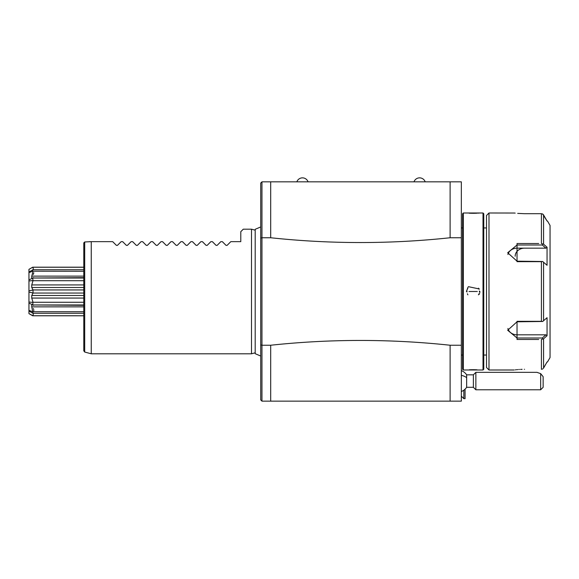 <?xml version="1.0" encoding="UTF-8"?>
<svg xmlns="http://www.w3.org/2000/svg" width="579" height="579" viewBox="0 0 579 579"><rect width="100%" height="100%" fill="white"/><g stroke="black" fill="none" stroke-linecap="round" stroke-linejoin="round"><path stroke-width="0.87" d="M461.333 345.236L450.115 345.236C390.304 338.853 330.493 338.853 270.69 345.236L261.961 345.236L261.961 237.752L270.69 237.752L270.69 181.842L461.333 181.842L461.333 401.146L261.961 401.146L260.716 399.901L260.716 183.087L261.961 181.842L261.961 237.752L260.716 238.041M450.115 345.236L450.115 401.146M270.69 237.752C330.493 244.135 390.304 244.135 450.115 237.752L461.333 237.752M450.115 181.842L450.115 237.752M270.69 181.842L261.961 181.842M308.064 181.842L296.853 181.842A5.935 5.935 0 0 1 308.064 181.842M260.716 223.834L260.716 349.969M260.716 344.946L261.961 345.236L261.961 401.146M270.69 401.146L270.69 345.236M255.187 352.806L251.496 353.798L251.496 229.19L243.274 229.19L240.784 231.687L243.274 229.19M216.083 245.366L217.139 245.366L216.083 245.366L212.37 241.653L210.879 241.653L207.166 245.366L206.11 245.366L207.166 245.366L206.11 245.366L202.397 241.653L200.913 241.653L197.2 245.366L196.143 245.366L197.2 245.366L196.143 245.366L192.431 241.653L190.94 241.653L187.234 245.366L186.177 245.366L187.234 245.366L186.177 245.366L182.465 241.653L180.974 241.653L177.261 245.366L176.204 245.366L177.261 245.366L176.204 245.366L172.491 241.653L171.008 241.653L167.295 245.366L166.238 245.366L167.295 245.366L166.238 245.366L162.525 241.653L161.034 241.653L157.329 245.366L156.272 245.366L157.329 245.366L156.272 245.366L152.559 241.653L151.068 241.653L147.356 245.366L146.299 245.366L147.356 245.366L146.299 245.366L142.586 241.653L141.102 241.653L137.389 245.366L136.333 245.366L137.389 245.366L136.333 245.366L132.62 241.653L131.129 241.653L127.423 245.366L126.367 245.366L127.423 245.366L126.367 245.366L122.654 241.653L121.163 241.653L117.45 245.366L116.393 245.366L117.45 245.366L116.393 245.366L112.688 241.653L89.405 241.653M227.106 245.366L226.049 245.366L227.106 245.366L230.818 241.653L240.784 241.653L240.784 231.687M226.049 245.366L222.336 241.653L220.845 241.653L217.139 245.366M112.688 241.653L91.25 241.653L91.25 353.798L84.7 352.039L83.781 350.838L83.781 242.898L84.7 241.971L83.781 242.898M84.7 352.039L84.7 241.971L91.258 241.653M83.781 315.794L32.692 315.794L28.95 313.623L28.95 303.099L33.017 304.959L83.781 304.959L83.781 305.328L31.751 304.967L31.751 306.856L83.781 306.856M83.781 295.478L83.781 298.062L31.751 298.062L31.751 295.478L83.781 295.478M83.781 276.132L83.781 277.659L31.751 278.021L31.751 276.132L83.781 276.132M28.95 303.099L28.95 272.637L32.692 271.196L83.781 271.269L83.781 269.72L33.017 269.72L28.95 272.014L28.95 269.351L32.692 267.194L28.95 269.365L32.692 267.237L83.781 267.245M33.835 272.76L33.249 274.489M33.017 267.245L33.35 269.72M32.692 271.196L32.692 269.778M33.017 271.269L31.751 276.132M83.781 280.714L33.017 280.714L32.692 278.137L33.662 277.659M33.017 278.029L83.781 278.029M33.017 280.714L31.751 284.926L83.781 284.926M83.781 293.046L33.017 293.046L33.017 289.941L31.751 287.51L31.751 284.926M31.751 287.51L83.781 287.51M33.017 289.941L83.781 289.941M33.017 293.046L31.751 295.478M32.692 304.851L33.017 302.274L31.751 298.062M33.017 302.274L83.781 302.274M33.017 304.959L33.662 305.328M83.781 313.268L33.017 313.268L31.751 306.856M33.017 311.719L83.781 311.719M32.692 315.794L28.95 313.63L33.017 315.743L33.35 313.268M33.032 315.736L83.781 315.743M33.698 310.843L33.835 310.235M33.698 309.374L33.256 308.513M28.95 272.637L28.95 272.014M32.692 278.137L28.95 279.889M28.95 280.967L32.692 280.591M32.692 290.079L28.95 290.868M28.95 292.113L32.692 292.909M32.692 302.397L28.95 302.021M32.692 311.791L28.95 310.351M28.95 310.974L32.692 313.21M425.196 181.842A5.935 5.935 0 0 0 413.985 181.842M461.333 227.945L462.578 227.945M461.333 355.043L462.578 355.043M463.323 369.995L463.323 212.992L462.578 213.738L462.578 369.25L463.323 369.995L479.796 369.988M463.323 212.992L483.016 212.992L483.016 369.995L479.897 369.995M479.897 291.49L479.398 291.49A6.231 6.231 0 0 1 479.376 292.019M479.296 294.284L479.593 293.517M479.825 292.504L479.875 292.048M477.031 369.8L476.09 369.757M475.88 369.749L475.511 369.735M475.294 369.728L474.852 369.72M474.686 369.713L473.608 369.706M473.376 369.699L472.978 369.699M472.746 369.706L472.29 369.706M472.124 369.706L471.06 369.728M470.843 369.735L470.474 369.749M470.264 369.757L469.859 369.771M469.707 369.778L469.323 369.8M479.426 289.008L468.44 286.677M468.042 287.104L466.442 291.49L466.942 291.49A6.231 6.231 0 0 0 466.964 292.019M469.12 213.181L470.249 213.231M470.459 213.238L470.828 213.253M471.045 213.253L471.487 213.267M471.653 213.267L472.732 213.282M472.956 213.282L473.361 213.282M473.593 213.282L474.049 213.282M474.215 213.275L475.272 213.253M475.489 213.253L475.866 213.238M476.076 213.231L476.481 213.217M476.633 213.21L477.016 213.188M477.776 213.144L479.796 213M483.016 212.992L483.762 213.738L483.762 369.25L483.016 369.995M483.762 355.043L486.505 355.043M483.762 227.945L486.505 227.945M486.505 367.506L486.505 215.482L488.994 212.992L488.994 369.995L486.505 367.506M538.702 339.468L517.033 339.468L517.033 321.323L541.416 321.323L541.416 261.665L517.033 261.665L517.033 243.52L538.702 243.52M534.598 243.52L524.48 243.52M543.435 214.722L547.054 221.026L542.704 214.006L543.572 214.947L543.572 244.2L547.054 247.24L543.572 244.2L541.416 243.52L541.416 213.694L524.509 213.694C511.221 212.934 511.221 212.934 524.509 213.694L517.691 213.39M488.994 212.992L514.427 213.029M514.724 213.065L515.165 213.123M542.776 214.056L541.416 213.694M524.473 339.468L534.598 339.468M524.509 369.293C511.221 370.053 511.221 370.053 524.509 369.293L524.328 369.293M522.106 369.33L520.557 369.395M519.421 369.46L518.719 369.511M517.677 369.597L516.475 369.713M515.665 369.807L515.165 369.865M507.906 328.481A9.344 8.092 0 0 0 517.033 334.821L545.91 334.821L547.054 335.748L547.054 317.705L542.704 321.483L541.416 321.323M541.416 261.665L542.704 261.505L547.054 265.283L547.054 247.24L545.91 248.167L517.033 248.167A9.344 8.092 180 0 0 507.906 254.507M517.033 261.665L517.033 261.18L542.704 261.505M517.033 261.18L507.682 252.741L517.033 244.997L542.277 244.997L545.91 248.167M542.704 243.998L542.277 244.997M547.495 361.962L550.05 357.533L550.05 225.455L547.495 221.026M524.509 248.167A9.344 8.092 180 0 0 515.158 256.258M547.054 335.748L543.572 338.78L543.572 368.041L547.054 361.962L543.312 368.425M542.704 368.975L541.416 369.293L541.416 339.468L543.572 338.78M542.704 338.99L542.277 337.991L517.033 337.991L507.682 330.247L517.033 321.808L542.704 321.483M545.91 334.821L542.277 337.991M467.369 293.763A6.231 6.231 0 0 0 467.586 294.262M467.608 294.306A6.231 6.231 0 0 0 467.904 294.827M478.428 294.827A6.231 6.231 0 0 0 478.703 294.349M478.724 294.306A6.231 6.231 0 0 0 478.971 293.763M466.942 291.49A6.231 6.231 0 0 1 466.964 290.969M467.369 289.225A6.231 6.231 0 0 1 467.615 288.675M467.644 288.617A6.231 6.231 0 0 1 467.912 288.154M478.428 288.154A6.231 6.231 0 0 1 478.724 288.675M478.739 288.711A6.231 6.231 0 0 1 478.971 289.225M479.376 290.969A6.231 6.231 0 0 1 479.398 291.49M477.328 291.49L469.012 291.49L477.328 291.49M461.333 370.589A11.211 11.211 0 0 1 466.645 374.83L466.645 377.667A11.211 6.108 180 0 0 461.333 375.358M463.822 390.195L463.822 398.656L465.067 398.656L465.067 389.168M461.333 391.534A11.211 11.211 0 0 0 466.645 387.293L466.645 377.667M466.645 387.293L473.369 387.293L473.369 374.83L475.858 372.34L475.858 389.783L540.656 389.783L540.656 373.629L543.145 376.69L543.145 387.293L540.656 389.783M536.965 372.34L540.656 373.629M543.572 320.752L543.572 262.236M517.033 243.52L517.033 248.167M517.033 339.468L517.033 334.821M517.033 321.323L517.033 321.808M260.716 356.034L255.187 353.682L255.187 229.306L260.716 226.954M255.187 230.181L251.496 229.19M83.781 267.194L32.692 267.194M251.496 353.798L91.25 353.798M514.166 369.995L488.994 369.995M461.333 396.159L463.822 398.656M466.645 374.83L473.369 374.83M473.369 387.293L475.858 389.783M475.858 372.34L537.073 372.34"/></g></svg>
